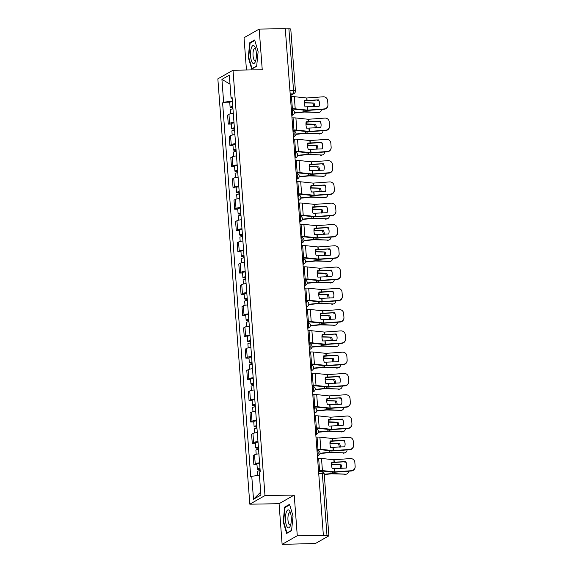 <?xml version="1.0" encoding="UTF-8"?>
<svg xmlns="http://www.w3.org/2000/svg" width="573" height="573" viewBox="0 0 573 573"><rect width="100%" height="100%" fill="white"/><g stroke="black" fill="none" stroke-linecap="round" stroke-linejoin="round"><path stroke-width="0.86" d="M282.124 544.35L297.28 535.719L323.365 535.282L285.275 28.65L259.182 29.087L262.241 69.734L233.003 70.228L217.847 78.859L249.828 504.19L279.065 503.703L282.124 544.35L312.722 543.591A2.772 0.458 175.7 0 0 316.224 543.046L328.73 535.927A2.772 0.458 175.7 0 0 328.873 535.762A2.772 0.458 175.7 0 0 326.99 535.469L322.348 473.67A2.772 0.91 -91 0 0 321.417 471.4L318.567 471.45M259.182 29.087L244.034 37.718L246.454 69.999M297.28 535.719L294.221 495.065L264.984 495.559L233.003 70.228M323.365 535.282L326.99 535.469M285.297 28.894L288.899 28.836A2.772 0.458 -4.3 0 1 290.783 29.13L295.424 90.921A2.772 0.458 175.7 0 0 293.541 90.627L288.899 28.836M233.297 113.325A6.382 1.06 175.7 0 0 228.942 114.335L227.596 115.101L228.269 124.105L229.615 123.338A6.382 1.06 -4.3 0 1 233.97 122.328M231.37 124.055L228.269 124.105M234.894 134.605A6.382 1.06 175.7 0 0 230.539 135.615L229.193 136.381L229.873 145.384L231.22 144.618A6.382 1.06 -4.3 0 1 235.575 143.608M232.967 145.334L229.873 145.384M236.499 155.885A6.382 1.06 175.7 0 0 232.144 156.895L230.797 157.661L231.471 166.664L232.817 165.898A6.382 1.06 -4.3 0 1 237.172 164.888M234.572 166.614L231.471 166.664M238.096 177.172A6.382 1.06 175.7 0 0 233.741 178.174L232.394 178.941L233.068 187.944L234.421 187.178A6.382 1.06 -4.3 0 1 238.776 186.175M236.169 187.894L233.068 187.944M239.7 198.451A6.382 1.06 175.7 0 0 235.338 199.454L233.992 200.221L234.672 209.224L236.019 208.457A6.382 1.06 -4.3 0 1 240.374 207.455M237.766 209.174L234.672 209.224M241.297 219.731A6.382 1.06 175.7 0 0 236.943 220.734L235.596 221.5L236.269 230.504L237.616 229.737A6.382 1.06 -4.3 0 1 241.971 228.734M239.371 230.453L236.269 230.504M242.895 241.011A6.382 1.06 175.7 0 0 238.54 242.014L237.193 242.78L237.874 251.783L239.22 251.017A6.382 1.06 -4.3 0 1 243.575 250.014M240.968 251.733L237.874 251.783M244.499 262.291A6.382 1.06 175.7 0 0 240.144 263.294L238.791 264.06L239.471 273.063L240.818 272.297A6.382 1.06 -4.3 0 1 245.172 271.294M242.572 273.013L239.471 273.063M246.096 283.571A6.382 1.06 175.7 0 0 241.742 284.573L240.395 285.34L241.068 294.343L242.422 293.577A6.382 1.06 -4.3 0 1 246.777 292.574M244.17 294.293L241.068 294.343M247.701 304.85A6.382 1.06 175.7 0 0 243.339 305.853L241.992 306.619L242.673 315.623L244.019 314.856A6.382 1.06 -4.3 0 1 248.374 313.854M245.767 315.573L242.673 315.623M249.298 326.13A6.382 1.06 175.7 0 0 244.943 327.133L243.597 327.906L244.27 336.903L245.616 336.136A6.382 1.06 -4.3 0 1 249.971 335.133M247.371 336.852L244.27 336.903M250.895 347.41A6.382 1.06 175.7 0 0 246.54 348.413L245.194 349.186L245.874 358.189L247.221 357.416A6.382 1.06 -4.3 0 1 251.576 356.413M248.969 358.132L245.874 358.189M252.5 368.69A6.382 1.06 175.7 0 0 248.145 369.692L246.791 370.466L247.472 379.469L248.818 378.696A6.382 1.06 -4.3 0 1 253.173 377.693M250.573 379.412L247.472 379.469M254.097 389.969A6.382 1.06 175.7 0 0 249.742 390.979L248.396 391.746L249.069 400.749L250.422 399.983A6.382 1.06 -4.3 0 1 254.777 398.973M252.17 400.692L249.069 400.749M255.694 411.249A6.382 1.06 175.7 0 0 251.339 412.259L249.993 413.026L250.673 422.029L252.02 421.262A6.382 1.06 -4.3 0 1 256.375 420.253M253.767 421.972L250.673 422.029M257.298 432.529A6.382 1.06 175.7 0 0 252.944 433.539L251.597 434.305L252.27 443.309L253.617 442.542A6.382 1.06 -4.3 0 1 257.972 441.532M255.372 443.258L252.27 443.309M258.896 453.809A6.382 1.06 175.7 0 0 254.541 454.819L253.194 455.585L253.875 464.588L255.221 463.822A6.382 1.06 -4.3 0 1 259.576 462.812M256.969 464.538L253.875 464.588M232.366 100.941L223.642 102.302L221.923 79.382L229.343 75.156L231.069 98.076L232.172 98.363M260.694 492.114L253.495 499.255L260.916 495.029L259.189 472.116L260.228 471.522L232.108 97.482L231.069 98.076M253.495 499.255L251.769 476.342L259.419 475.146M223.642 102.302L222.603 102.889L250.73 476.929L251.769 476.342M249.828 504.19L264.984 495.559M256.647 66.31L258.122 51.742L254.67 39.981L249.749 42.782L248.274 57.35L251.726 69.111L256.647 66.31M279.065 503.703L294.221 495.065M291.564 530.655L293.032 516.087L289.58 504.326L284.659 507.126L283.191 521.695L286.643 533.456L291.564 530.655M229.766 102.775L222.603 102.889M221.923 79.382L230.017 84.145M248.718 57.343L248.274 57.35M250.781 42.767L249.749 42.782M283.628 521.688L283.191 521.695M285.698 507.112L284.659 507.126M318.595 99.888L304.578 100.476A8.602 5.709 77.1 0 0 304.385 103.641A8.602 5.709 77.1 0 0 305.058 106.893L319.075 106.299A8.602 8.48 -179.2 0 0 318.595 99.888L304.492 100.912M290.382 96.601L291.456 96.579A6.933 1.153 -4.3 0 1 294.307 96.679L306.67 97.997L323.179 96.808A4.161 4.104 0.8 0 1 327.641 100.597L327.935 104.558A4.161 4.104 0.8 0 1 327.949 104.916L327.942 105.217A4.161 4.104 -179.2 0 1 324.089 109.25L324.096 108.949A4.161 4.104 0.8 0 0 327.949 104.916M291.299 108.741L292.373 108.72A6.933 1.153 -4.3 0 1 295.217 108.82L307.586 110.138L324.096 108.949M291.32 109.056L291.793 109.049A5.136 0.852 -4.3 0 1 293.906 109.121L307.128 110.467L324.089 109.25M318.595 100.189A8.602 8.48 -179.2 0 1 319.498 103.935M294.343 113.067L304.342 112.05L318.509 112.43A4.161 3.245 73.6 0 0 319.376 112.329A4.161 3.245 73.6 0 0 321.496 109.443M294.393 112.752L304.915 111.728L318.509 112.43M304.349 102.947L314.004 103.083L304.349 102.581M318.796 100.619A4.161 3.245 73.6 0 0 317.6 100.289L317.363 100.275M314.77 106.607A8.602 6.697 73.6 0 0 314.004 103.083M319.376 112.329L318.294 112.652A4.161 3.245 -106.4 0 1 317.428 112.752M313.675 106.693A8.602 6.697 73.6 0 0 312.915 103.405M232.81 106.865L231.907 107.187L232.846 107.359M232.788 106.549A3.467 0.58 175.7 0 0 230.11 107.316A3.467 0.58 175.7 0 0 232.466 107.688L232.559 108.92M232.416 101.643A3.467 0.58 175.7 0 0 229.744 102.409L230.11 107.316M232.96 108.87A3.467 0.58 175.7 0 0 230.282 109.636L230.597 113.776M232.853 107.466L232.466 107.688M320.2 121.168L306.175 121.755A8.602 5.709 77.1 0 0 305.982 124.921A8.602 5.709 77.1 0 0 306.662 128.173L320.679 127.578A8.602 8.48 -179.2 0 0 320.2 121.168L306.097 122.192M291.986 117.88L293.061 117.859A6.933 1.153 -4.3 0 1 295.904 117.959L308.274 119.277L324.784 118.088A4.161 4.104 0.8 0 1 329.239 121.877L329.539 125.838A4.161 4.104 0.8 0 1 329.547 126.196L329.547 126.497A4.161 4.104 -179.2 0 1 325.693 130.529L325.693 130.229A4.161 4.104 0.8 0 0 329.547 126.196M292.896 130.021L293.97 129.999A6.933 1.153 -4.3 0 1 296.821 130.1L309.184 131.418L325.693 130.229M292.918 130.336L293.397 130.329A5.136 0.852 -4.3 0 1 295.503 130.4L308.725 131.747L325.693 130.529M320.192 121.469A8.602 8.48 -179.2 0 1 321.095 125.222M321.797 142.448L307.78 143.042A8.602 5.709 77.1 0 0 307.579 146.201A8.602 5.709 77.1 0 0 308.26 149.453L322.277 148.858A8.602 8.48 -179.2 0 0 321.797 142.448L307.694 143.472M293.584 139.16L294.658 139.146A6.933 1.153 -4.3 0 1 297.509 139.239L309.871 140.557L326.381 139.368A4.161 4.104 0.8 0 1 330.843 143.157L331.137 147.118A4.161 4.104 0.8 0 1 331.151 147.476L331.144 147.777A4.161 4.104 -179.2 0 1 327.29 151.809L327.298 151.508A4.161 4.104 0.8 0 0 331.151 147.476M294.501 151.301L295.568 151.286A6.933 1.153 -4.3 0 1 298.418 151.379L310.788 152.697L327.298 151.508M294.522 151.616L294.995 151.609A5.136 0.852 -4.3 0 1 297.108 151.68L310.322 153.027L327.29 151.809M321.79 142.749A8.602 8.48 -179.2 0 1 322.699 146.502M251.447 47.681A9.018 2.944 -91 0 0 251.246 60.186A9.018 2.944 -91 0 0 255.343 61.734A9.018 2.944 -91 0 0 255.472 61.404A9.018 2.944 -91 0 0 255.1 47.287A9.018 2.944 -91 0 0 251.447 47.681M255.622 48.726A6.174 2.013 -91 0 0 254.906 48.34A6.174 2.013 -91 0 0 253.631 49.815A6.174 2.013 -91 0 0 253.151 56.663A6.174 2.013 -91 0 0 255.114 60.688A6.174 2.013 -91 0 0 255.816 60.28M256.683 66.01L252.034 68.653L248.689 57.257L250.115 43.147L254.813 40.468M252.543 68.645L252.034 68.653M286.364 512.026A9.018 2.944 -91 0 0 286.163 524.531A9.018 2.944 -91 0 0 290.253 526.078A9.018 2.944 -91 0 0 290.389 525.749A9.018 2.944 -91 0 0 290.017 511.632A9.018 2.944 -91 0 0 286.364 512.026M290.54 513.071A6.174 2.013 -91 0 0 289.823 512.685A6.174 2.013 -91 0 0 288.548 514.16A6.174 2.013 -91 0 0 288.069 521.007A6.174 2.013 -91 0 0 290.031 525.033A6.174 2.013 -91 0 0 290.733 524.624M291.593 530.354L286.951 532.997L283.606 521.602L285.032 507.492L289.73 504.813M287.46 532.99L286.951 532.997M295.947 134.347L305.939 133.33L320.106 133.71A4.161 3.245 73.6 0 0 320.98 133.609A4.161 3.245 73.6 0 0 323.093 130.723M295.997 134.032L306.512 133.008L320.106 133.71M305.946 124.226L315.601 124.362L305.946 123.861M320.393 121.899A4.161 3.245 73.6 0 0 319.197 121.569L318.96 121.555M316.375 127.894A8.602 6.697 73.6 0 0 315.601 124.362M320.98 133.609L319.892 133.932A4.161 3.245 -106.4 0 1 319.025 134.032M315.272 127.972A8.602 6.697 73.6 0 0 314.52 124.685M234.414 128.144L233.512 128.467L234.45 128.638M234.386 127.829A3.467 0.58 175.7 0 0 231.714 128.596A3.467 0.58 175.7 0 0 234.063 128.968L234.156 130.2M234.02 122.923A3.467 0.58 175.7 0 0 231.342 123.689L231.714 128.596M234.565 130.15A3.467 0.58 175.7 0 0 231.886 130.916L232.194 135.056M234.457 128.746L234.063 128.968M297.545 155.627L307.543 154.61L321.711 154.989A4.161 3.245 73.6 0 0 322.578 154.889A4.161 3.245 73.6 0 0 324.698 152.003M297.595 155.312L308.116 154.287L321.711 154.989M307.551 145.506L317.206 145.649L307.551 145.141M321.997 143.178A4.161 3.245 73.6 0 0 320.794 142.849L320.565 142.835M317.972 149.173A8.602 6.697 73.6 0 0 317.206 145.649M322.578 154.889L321.489 155.211A4.161 3.245 -106.4 0 1 320.622 155.312M316.869 149.252A8.602 6.697 73.6 0 0 316.117 145.965M236.012 149.424L235.109 149.746L236.047 149.925M235.99 149.116A3.467 0.58 175.7 0 0 233.311 149.882A3.467 0.58 175.7 0 0 235.668 150.248L235.754 151.48M235.618 144.203A3.467 0.58 175.7 0 0 232.939 144.969L233.311 149.882M236.162 151.43A3.467 0.58 175.7 0 0 233.483 152.196L233.798 156.343M236.055 150.026L235.668 150.248M323.394 163.728L309.377 164.322A8.602 5.709 77.1 0 0 309.184 167.481A8.602 5.709 77.1 0 0 309.857 170.733L323.881 170.138A8.602 8.48 -179.2 0 0 323.394 163.728L309.291 164.752M295.181 160.44L296.255 160.426A6.933 1.153 -4.3 0 1 299.106 160.519L311.476 161.837L327.985 160.648A4.161 4.104 0.8 0 1 332.44 164.444L332.741 168.398A4.161 4.104 0.8 0 1 332.748 168.756L332.741 169.056A4.161 4.104 -179.2 0 1 328.888 173.089L328.895 172.788A4.161 4.104 0.8 0 0 332.748 168.756M296.098 172.58L297.172 172.566A6.933 1.153 -4.3 0 1 300.023 172.659L312.385 173.977L328.895 172.788M296.119 172.896L296.599 172.888A5.136 0.852 -4.3 0 1 298.705 172.96L311.927 174.307L328.888 173.089M323.394 164.028A8.602 8.48 -179.2 0 1 324.297 167.782M324.998 185.007L310.974 185.602A8.602 5.709 77.1 0 0 310.781 188.761A8.602 5.709 77.1 0 0 311.461 192.012L325.478 191.418A8.602 8.48 -179.2 0 0 324.998 185.007L310.895 186.032M296.785 181.72L297.86 181.705A6.933 1.153 -4.3 0 1 300.71 181.799L313.073 183.116L329.582 181.928A4.161 4.104 0.8 0 1 334.038 185.724L334.338 189.677A4.161 4.104 0.8 0 1 334.346 190.035L334.346 190.336A4.161 4.104 -179.2 0 1 330.492 194.369L330.492 194.068A4.161 4.104 0.8 0 0 334.346 190.035M297.695 193.86L298.769 193.846A6.933 1.153 -4.3 0 1 301.62 193.939L313.983 195.257L330.492 194.068M297.724 194.175L298.196 194.168A5.136 0.852 -4.3 0 1 300.302 194.247L313.524 195.586L330.492 194.369M324.991 185.308A8.602 8.48 -179.2 0 1 325.894 189.061M326.596 206.287L312.579 206.882A8.602 5.709 77.1 0 0 312.385 210.04A8.602 5.709 77.1 0 0 313.059 213.292L327.076 212.698A8.602 8.48 -179.2 0 0 326.596 206.287L312.493 207.311M298.383 203L299.457 202.985A6.933 1.153 -4.3 0 1 302.308 203.086L314.67 204.396L331.18 203.207A4.161 4.104 0.8 0 1 335.642 207.003L335.936 210.957A4.161 4.104 0.8 0 1 335.95 211.315L335.943 211.616A4.161 4.104 -179.2 0 1 332.089 215.649L332.096 215.348A4.161 4.104 0.8 0 0 335.95 211.315M299.299 215.14L300.374 215.126A6.933 1.153 -4.3 0 1 303.217 215.226L315.702 216.544L332.096 215.348M299.321 215.455L299.794 215.448A5.136 0.852 -4.3 0 1 301.907 215.527L315.121 216.866L332.089 215.649M326.596 206.588A8.602 8.48 -179.2 0 1 327.498 210.341M299.142 176.907L309.141 175.89L323.308 176.269A4.161 3.245 73.6 0 0 324.175 176.169A4.161 3.245 73.6 0 0 326.295 173.282M299.199 176.591L309.714 175.567L323.308 176.269M309.148 166.786L318.803 166.929L309.148 166.428M323.595 164.458A4.161 3.245 73.6 0 0 322.398 164.129L322.162 164.114M319.569 170.453A8.602 6.697 73.6 0 0 318.803 166.929M324.175 176.169L323.093 176.491A4.161 3.245 -106.4 0 1 322.227 176.591M318.473 170.532A8.602 6.697 73.6 0 0 317.714 167.244M237.609 170.711L236.706 171.026L237.652 171.205M237.587 170.396A3.467 0.58 175.7 0 0 234.909 171.162A3.467 0.58 175.7 0 0 237.265 171.528L237.358 172.76M237.215 165.482A3.467 0.58 175.7 0 0 234.543 166.249L234.909 171.162M237.759 172.709A3.467 0.58 175.7 0 0 235.088 173.476L235.396 177.623M237.659 171.306L237.265 171.528M300.746 198.186L310.738 197.169L324.912 197.549A4.161 3.245 73.6 0 0 325.779 197.449A4.161 3.245 73.6 0 0 327.892 194.562M300.796 197.871L311.318 196.847L324.912 197.549M310.752 188.066L320.4 188.209L310.745 187.708M325.199 185.738A4.161 3.245 73.6 0 0 323.996 185.408L323.759 185.394M321.174 191.733A8.602 6.697 73.6 0 0 320.4 188.209M325.779 197.449L324.69 197.771A4.161 3.245 -106.4 0 1 323.824 197.871M320.071 191.812A8.602 6.697 73.6 0 0 319.319 188.524M239.213 191.991L238.311 192.306L239.249 192.485M239.185 191.676A3.467 0.58 175.7 0 0 236.513 192.442A3.467 0.58 175.7 0 0 238.862 192.807L238.955 194.039M238.819 186.762A3.467 0.58 175.7 0 0 236.14 187.529L236.513 192.442M239.364 193.989A3.467 0.58 175.7 0 0 236.685 194.756L237 198.903M239.256 192.585L238.862 192.807M302.343 219.466L312.342 218.456L326.51 218.829A4.161 3.245 73.6 0 0 327.376 218.728A4.161 3.245 73.6 0 0 329.496 215.842M302.394 219.158L312.915 218.127L326.51 218.829M312.349 209.346L322.005 209.489L312.349 208.987M326.796 207.025A4.161 3.245 73.6 0 0 325.6 206.688L325.364 206.674M322.771 213.013A8.602 6.697 73.6 0 0 322.005 209.489M327.376 218.728L326.295 219.051A4.161 3.245 -106.4 0 1 325.428 219.151M321.675 213.092A8.602 6.697 73.6 0 0 320.916 209.804M240.81 213.271L239.908 213.586L240.846 213.765M240.789 212.955A3.467 0.58 175.7 0 0 238.11 213.722A3.467 0.58 175.7 0 0 240.467 214.087L240.56 215.319M240.416 208.042A3.467 0.58 175.7 0 0 237.745 208.808L238.11 213.722M240.961 215.269A3.467 0.58 175.7 0 0 238.282 216.035L238.597 220.182M240.853 213.865L240.467 214.087M328.2 227.567L314.176 228.161A8.602 5.709 77.1 0 0 313.983 231.32A8.602 5.709 77.1 0 0 314.663 234.572L328.68 233.977A8.602 8.48 -179.2 0 0 328.2 227.567L314.097 228.591M299.987 224.279L301.061 224.265A6.933 1.153 -4.3 0 1 303.905 224.365L316.389 225.683L332.784 224.487A4.161 4.104 0.8 0 1 337.239 228.283L337.54 232.237A4.161 4.104 0.8 0 1 337.547 232.595L337.547 232.896A4.161 4.104 -179.2 0 1 333.694 236.936L333.694 236.628A4.161 4.104 0.8 0 0 337.547 232.595M300.897 236.42L301.971 236.405A6.933 1.153 -4.3 0 1 304.822 236.506L317.299 237.824L333.694 236.628M300.918 236.742L301.398 236.728A5.136 0.852 -4.3 0 1 303.504 236.807L316.726 238.146L333.694 236.936M328.193 227.868A8.602 8.48 -179.2 0 1 329.095 231.621M303.948 240.746L313.94 239.736L328.107 240.108A4.161 3.245 73.6 0 0 328.981 240.008A4.161 3.245 73.6 0 0 331.094 237.122M303.998 240.438L314.513 239.407L328.107 240.108M313.947 230.625L323.602 230.769L313.947 230.267M328.393 228.305A4.161 3.245 73.6 0 0 327.197 227.968L326.961 227.961M324.375 234.293A8.602 6.697 73.6 0 0 323.602 230.769M328.981 240.008L327.892 240.331A4.161 3.245 -106.4 0 1 327.025 240.431M323.272 234.371A8.602 6.697 73.6 0 0 322.52 231.084M242.415 234.55L241.512 234.866L242.451 235.045M242.386 234.235A3.467 0.58 175.7 0 0 239.707 235.002A3.467 0.58 175.7 0 0 242.064 235.367L242.157 236.599M242.021 229.322A3.467 0.58 175.7 0 0 239.342 230.088L239.707 235.002M242.565 236.556A3.467 0.58 175.7 0 0 239.886 237.322L240.194 241.462M242.458 235.145L242.064 235.367M329.797 248.847L315.78 249.441A8.602 5.709 77.1 0 0 315.58 252.6A8.602 5.709 77.1 0 0 316.26 255.852L330.277 255.257A8.602 8.48 -179.2 0 0 329.797 248.847L315.694 249.871M301.584 245.559L302.659 245.545A6.933 1.153 -4.3 0 1 305.509 245.645L317.986 246.963L334.381 245.774A4.161 4.104 0.8 0 1 338.844 249.563L339.137 253.517A4.161 4.104 0.8 0 1 339.152 253.875L339.144 254.176A4.161 4.104 -179.2 0 1 335.291 258.215L335.298 257.914A4.161 4.104 0.8 0 0 339.152 253.875M302.494 257.7L303.568 257.685A6.933 1.153 -4.3 0 1 306.419 257.786L318.896 259.103L335.298 257.914M302.523 258.022L302.995 258.008A5.136 0.852 -4.3 0 1 305.108 258.086L318.323 259.426L335.291 258.215M329.79 249.148A8.602 8.48 -179.2 0 1 330.7 252.901M305.545 262.026L315.544 261.016L329.711 261.388A4.161 3.245 73.6 0 0 330.578 261.288A4.161 3.245 73.6 0 0 332.698 258.402M305.595 261.718L316.117 260.686L329.711 261.388M315.551 251.905L325.206 252.048L315.551 251.547M329.998 249.584A4.161 3.245 73.6 0 0 328.795 249.248L328.565 249.241M325.973 255.572A8.602 6.697 73.6 0 0 325.206 252.048M330.578 261.288L329.489 261.61A4.161 3.245 -106.4 0 1 328.623 261.711M324.87 255.651A8.602 6.697 73.6 0 0 324.117 252.364M244.012 255.83L243.11 256.145L244.048 256.324M243.991 255.515A3.467 0.58 175.7 0 0 241.312 256.281A3.467 0.58 175.7 0 0 243.668 256.647L243.754 257.886M243.618 250.602A3.467 0.58 175.7 0 0 240.939 251.368L241.312 256.281M244.162 257.836A3.467 0.58 175.7 0 0 241.484 258.602L241.799 262.742M244.055 256.425L243.668 256.647M331.395 270.127L317.378 270.721A8.602 5.709 77.1 0 0 317.184 273.88A8.602 5.709 77.1 0 0 317.857 277.131L331.882 276.537A8.602 8.48 -179.2 0 0 331.395 270.127L317.292 271.151M303.181 266.839L304.256 266.825A6.933 1.153 -4.3 0 1 307.107 266.925L319.584 268.243L335.986 267.054A4.161 4.104 0.8 0 1 340.441 270.843L340.742 274.796A4.161 4.104 0.8 0 1 340.749 275.155L340.742 275.455A4.161 4.104 -179.2 0 1 336.888 279.495L336.895 279.194A4.161 4.104 0.8 0 0 340.749 275.155M304.098 278.979L305.173 278.965A6.933 1.153 -4.3 0 1 308.023 279.065L320.5 280.383L336.895 279.194M304.12 279.302L304.6 279.295A5.136 0.852 -4.3 0 1 306.705 279.366L319.927 280.706L336.888 279.495M331.395 270.427A8.602 8.48 -179.2 0 1 332.297 274.181M307.142 283.306L317.141 282.296L331.309 282.668A4.161 3.245 73.6 0 0 332.175 282.575A4.161 3.245 73.6 0 0 334.295 279.681M307.2 282.998L317.714 281.966L331.309 282.668M317.148 273.185L326.803 273.328L317.148 272.827M331.595 270.864A4.161 3.245 73.6 0 0 330.399 270.528L330.163 270.52M327.57 276.852A8.602 6.697 73.6 0 0 326.803 273.328M332.175 282.575L331.094 282.89A4.161 3.245 -106.4 0 1 330.227 282.99M326.474 276.931A8.602 6.697 73.6 0 0 325.715 273.643M245.609 277.11L244.707 277.425L245.645 277.604M245.588 276.795A3.467 0.58 175.7 0 0 242.909 277.561A3.467 0.58 175.7 0 0 245.265 277.926L245.359 279.166M245.215 271.881A3.467 0.58 175.7 0 0 242.544 272.648L242.909 277.561M245.76 279.115A3.467 0.58 175.7 0 0 243.088 279.882L243.396 284.022M245.659 277.704L245.265 277.926M332.999 291.406L318.975 292.001A8.602 5.709 77.1 0 0 318.781 295.159A8.602 5.709 77.1 0 0 319.462 298.411L333.479 297.817A8.602 8.48 -179.2 0 0 332.999 291.406L318.896 292.431M304.786 288.119L305.86 288.104A6.933 1.153 -4.3 0 1 308.711 288.205L321.188 289.523L337.583 288.334A4.161 4.104 0.8 0 1 342.038 292.123L342.339 296.076A4.161 4.104 0.8 0 1 342.346 296.434L342.346 296.735A4.161 4.104 -179.2 0 1 338.493 300.775L338.493 300.474A4.161 4.104 0.8 0 0 342.346 296.434M305.696 300.259L306.77 300.245A6.933 1.153 -4.3 0 1 309.621 300.345L322.098 301.663L338.493 300.474M305.724 300.581L306.197 300.574A5.136 0.852 -4.3 0 1 308.303 300.646L321.525 301.985L338.493 300.775M332.992 291.707A8.602 8.48 -179.2 0 1 333.894 295.46M308.747 304.585L318.738 303.575L332.913 303.948A4.161 3.245 73.6 0 0 333.78 303.855A4.161 3.245 73.6 0 0 335.893 300.961M308.797 304.277L319.319 303.246L332.913 303.948M318.753 294.472L328.401 294.608L318.746 294.107M333.2 292.144A4.161 3.245 73.6 0 0 331.996 291.807L331.76 291.8M329.174 298.132A8.602 6.697 73.6 0 0 328.401 294.608M333.78 303.855L332.691 304.17A4.161 3.245 -106.4 0 1 331.824 304.27M328.071 298.211A8.602 6.697 73.6 0 0 327.319 294.923M247.214 298.39L246.311 298.705L247.25 298.884M247.185 298.075A3.467 0.58 175.7 0 0 244.513 298.841A3.467 0.58 175.7 0 0 246.863 299.206L246.956 300.445M246.82 293.161A3.467 0.58 175.7 0 0 244.141 293.928L244.513 298.841M247.364 300.395A3.467 0.58 175.7 0 0 244.685 301.162L244.993 305.302M247.257 298.984L246.863 299.206M334.596 312.686L320.579 313.281A8.602 5.709 77.1 0 0 320.379 316.439A8.602 5.709 77.1 0 0 321.059 319.691L335.076 319.097A8.602 8.48 -179.2 0 0 334.596 312.686L320.493 313.71M306.383 309.399L307.457 309.384A6.933 1.153 -4.3 0 1 310.308 309.484L322.785 310.802L339.18 309.613A4.161 4.104 0.8 0 1 343.642 313.402L343.936 317.356A4.161 4.104 0.8 0 1 343.95 317.714L343.943 318.015A4.161 4.104 -179.2 0 1 340.09 322.055L340.097 321.754A4.161 4.104 0.8 0 0 343.95 317.714M307.3 321.546L308.374 321.525A6.933 1.153 -4.3 0 1 311.218 321.625L323.702 322.943L340.097 321.754M307.321 321.861L307.794 321.854A5.136 0.852 -4.3 0 1 309.907 321.926L323.122 323.265L340.09 322.055M334.596 312.987A8.602 8.48 -179.2 0 1 335.499 316.74M336.201 333.966L322.176 334.56A8.602 5.709 77.1 0 0 321.983 337.719A8.602 5.709 77.1 0 0 322.656 340.971L336.68 340.376A8.602 8.48 -179.2 0 0 336.201 333.966L322.098 334.99M307.988 330.685L309.055 330.664A6.933 1.153 -4.3 0 1 311.905 330.764L324.39 332.082L340.785 330.893A4.161 4.104 0.8 0 1 345.24 334.682L345.54 338.636A4.161 4.104 0.8 0 1 345.548 338.994L345.548 339.302A4.161 4.104 -179.2 0 1 341.694 343.334L341.694 343.034A4.161 4.104 0.8 0 0 345.548 338.994M308.897 342.826L309.972 342.804A6.933 1.153 -4.3 0 1 312.822 342.905L325.299 344.223L341.694 343.034M308.919 343.141L309.399 343.134A5.136 0.852 -4.3 0 1 311.504 343.206L324.726 344.552L341.694 343.334M336.193 334.267A8.602 8.48 -179.2 0 1 337.096 338.02M337.798 355.246L323.781 355.84A8.602 5.709 77.1 0 0 323.58 358.999A8.602 5.709 77.1 0 0 324.261 362.251L338.278 361.656A8.602 8.48 -179.2 0 0 337.798 355.246L323.695 356.27M309.585 351.965L310.659 351.944A6.933 1.153 -4.3 0 1 313.51 352.044L325.987 353.362L342.382 352.173A4.161 4.104 0.8 0 1 346.844 355.962L347.138 359.916A4.161 4.104 0.8 0 1 347.152 360.281L347.145 360.582A4.161 4.104 -179.2 0 1 343.291 364.614L343.299 364.313A4.161 4.104 0.8 0 0 347.152 360.281M310.494 364.106L311.569 364.084A6.933 1.153 -4.3 0 1 314.419 364.184L326.897 365.502L343.299 364.313M310.523 364.421L310.996 364.414A5.136 0.852 -4.3 0 1 313.109 364.485L326.324 365.832L343.291 364.614M337.791 355.547A8.602 8.48 -179.2 0 1 338.7 359.3M339.395 376.525L325.378 377.12A8.602 5.709 77.1 0 0 325.185 380.279A8.602 5.709 77.1 0 0 325.858 383.53L339.882 382.943A8.602 8.48 -179.2 0 0 339.395 376.525L325.292 377.557M311.182 373.245L312.256 373.224A6.933 1.153 -4.3 0 1 315.107 373.324L327.584 374.642L343.986 373.453A4.161 4.104 0.8 0 1 348.441 377.242L348.735 381.195A4.161 4.104 0.8 0 1 348.749 381.561L348.742 381.862A4.161 4.104 -179.2 0 1 344.889 385.894L344.896 385.593A4.161 4.104 0.8 0 0 348.749 381.561M312.099 385.385L313.173 385.364A6.933 1.153 -4.3 0 1 316.024 385.464L328.501 386.782L344.896 385.593M312.12 385.701L312.6 385.693A5.136 0.852 -4.3 0 1 314.706 385.765L327.928 387.112L344.889 385.894M339.395 376.826A8.602 8.48 -179.2 0 1 340.298 380.579M340.999 397.805L326.975 398.4A8.602 5.709 77.1 0 0 326.782 401.558A8.602 5.709 77.1 0 0 327.462 404.81L341.479 404.223A8.602 8.48 -179.2 0 0 340.999 397.805L326.897 398.837M312.786 394.525L313.861 394.503A6.933 1.153 -4.3 0 1 316.704 394.604L329.189 395.922L345.583 394.733A4.161 4.104 0.8 0 1 350.039 398.522L350.339 402.475A4.161 4.104 0.8 0 1 350.347 402.84L350.347 403.141A4.161 4.104 -179.2 0 1 346.493 407.174L346.493 406.873A4.161 4.104 0.8 0 0 350.347 402.84M313.696 406.665L314.77 406.644A6.933 1.153 -4.3 0 1 317.621 406.744L330.098 408.062L346.493 406.873M313.725 406.98L314.197 406.973A5.136 0.852 -4.3 0 1 316.303 407.045L329.525 408.391L346.493 407.174M340.992 398.113A8.602 8.48 -179.2 0 1 341.895 401.859M342.597 419.092L328.58 419.68A8.602 5.709 77.1 0 0 328.379 422.838A8.602 5.709 77.1 0 0 329.06 426.09L343.077 425.503A8.602 8.48 -179.2 0 0 342.597 419.092L328.494 420.116M314.384 415.805L315.458 415.783A6.933 1.153 -4.3 0 1 318.309 415.883L330.671 417.201L347.181 416.012A4.161 4.104 0.8 0 1 351.643 419.801L351.937 423.762A4.161 4.104 0.8 0 1 351.951 424.12L351.944 424.421A4.161 4.104 -179.2 0 1 348.09 428.454L348.098 428.153A4.161 4.104 0.8 0 0 351.951 424.12M315.3 427.945L316.375 427.924A6.933 1.153 -4.3 0 1 319.218 428.024L331.588 429.342L348.098 428.153M315.322 428.26L315.795 428.253A5.136 0.852 -4.3 0 1 317.908 428.325L331.122 429.671L348.09 428.454M342.597 419.393A8.602 8.48 -179.2 0 1 343.499 423.139M310.344 325.865L320.343 324.855L334.51 325.235A4.161 3.245 73.6 0 0 335.377 325.135A4.161 3.245 73.6 0 0 337.497 322.241M310.394 325.557L320.916 324.526L334.51 325.235M320.35 315.752L330.005 315.888L320.35 315.386M334.797 313.424A4.161 3.245 73.6 0 0 333.601 313.094L333.364 313.08M330.771 319.412A8.602 6.697 73.6 0 0 330.005 315.888M335.377 325.135L334.295 325.45A4.161 3.245 -106.4 0 1 333.429 325.55M329.676 319.49A8.602 6.697 73.6 0 0 328.916 316.21M248.811 319.67L247.908 319.985L248.847 320.164M248.789 319.354A3.467 0.58 175.7 0 0 246.111 320.121A3.467 0.58 175.7 0 0 248.467 320.493L248.56 321.725M248.417 314.441A3.467 0.58 175.7 0 0 245.745 315.207L246.111 320.121M248.961 321.675A3.467 0.58 175.7 0 0 246.283 322.441L246.598 326.581M248.854 320.264L248.467 320.493M311.948 347.145L321.94 346.135L336.107 346.515A4.161 3.245 73.6 0 0 336.974 346.414A4.161 3.245 73.6 0 0 339.094 343.521M311.999 346.837L322.513 345.806L336.107 346.515M321.947 337.031L331.602 337.168L321.947 336.666M336.394 334.704A4.161 3.245 73.6 0 0 335.198 334.374L334.961 334.36M332.376 340.691A8.602 6.697 73.6 0 0 331.602 337.168M336.974 346.414L335.893 346.729A4.161 3.245 -106.4 0 1 335.026 346.83M331.273 340.77A8.602 6.697 73.6 0 0 330.521 337.49M250.408 340.949L249.513 341.264L250.451 341.444M250.387 340.634A3.467 0.58 175.7 0 0 247.708 341.401A3.467 0.58 175.7 0 0 250.064 341.773L250.157 343.005M250.021 335.721A3.467 0.58 175.7 0 0 247.343 336.487L247.708 341.401M250.566 342.955A3.467 0.58 175.7 0 0 247.887 343.721L248.195 347.861M250.458 341.544L250.064 341.773M313.546 368.425L323.544 367.415L337.712 367.794A4.161 3.245 73.6 0 0 338.579 367.694A4.161 3.245 73.6 0 0 340.699 364.8M313.596 368.117L324.117 367.085L337.712 367.794M323.552 358.311L333.207 358.447L323.552 357.946M337.998 355.983A4.161 3.245 73.6 0 0 336.795 355.654L336.566 355.64M333.973 361.971A8.602 6.697 73.6 0 0 333.207 358.447M338.579 367.694L337.49 368.009A4.161 3.245 -106.4 0 1 336.623 368.11M332.87 362.05A8.602 6.697 73.6 0 0 332.118 358.77M252.013 362.229L251.11 362.544L252.048 362.723M251.991 361.914A3.467 0.58 175.7 0 0 249.312 362.68A3.467 0.58 175.7 0 0 251.669 363.053L251.755 364.285M251.619 357A3.467 0.58 175.7 0 0 248.94 357.767L249.312 362.68M252.163 364.235A3.467 0.58 175.7 0 0 249.484 365.001L249.799 369.141M252.056 362.831L251.669 363.053M315.143 389.704L325.142 388.695L339.309 389.074A4.161 3.245 73.6 0 0 340.176 388.974A4.161 3.245 73.6 0 0 342.296 386.08M315.2 389.396L325.715 388.365L339.309 389.074M325.149 379.591L334.804 379.727L325.149 379.226M339.596 377.263A4.161 3.245 73.6 0 0 338.399 376.934L338.163 376.919M335.57 383.251A8.602 6.697 73.6 0 0 334.804 379.727M340.176 388.974L339.094 389.289A4.161 3.245 -106.4 0 1 338.228 389.389M334.474 383.33A8.602 6.697 73.6 0 0 333.715 380.049M253.61 383.509L252.707 383.824L253.646 384.003M253.588 383.194A3.467 0.58 175.7 0 0 250.91 383.96A3.467 0.58 175.7 0 0 253.266 384.333L253.359 385.565M253.216 378.287A3.467 0.58 175.7 0 0 250.544 379.054L250.91 383.96M253.76 385.514A3.467 0.58 175.7 0 0 251.089 386.281L251.397 390.421M253.66 384.111L253.266 384.333M316.747 410.984L326.739 409.974L340.914 410.354A4.161 3.245 73.6 0 0 341.78 410.254A4.161 3.245 73.6 0 0 343.893 407.36M316.797 410.676L327.319 409.645L340.914 410.354M326.753 400.871L336.401 401.007L326.746 400.506M341.2 398.543A4.161 3.245 73.6 0 0 339.997 398.214L339.76 398.199M337.175 404.531A8.602 6.697 73.6 0 0 336.401 401.007M341.78 410.254L340.691 410.569A4.161 3.245 -106.4 0 1 339.825 410.669M336.072 404.61A8.602 6.697 73.6 0 0 335.32 401.329M255.214 404.789L254.312 405.104L255.25 405.283M255.186 404.474A3.467 0.58 175.7 0 0 252.514 405.24A3.467 0.58 175.7 0 0 254.863 405.612L254.956 406.844M254.82 399.567A3.467 0.58 175.7 0 0 252.141 400.334L252.514 405.24M255.365 406.794A3.467 0.58 175.7 0 0 252.686 407.561L252.994 411.7M255.257 405.39L254.863 405.612M318.344 432.264L328.343 431.254L342.511 431.634A4.161 3.245 73.6 0 0 343.377 431.533A4.161 3.245 73.6 0 0 345.498 428.64M318.395 431.956L328.916 430.925L342.511 431.634M328.35 422.151L338.006 422.287L328.35 421.785M342.797 419.823A4.161 3.245 73.6 0 0 341.601 419.493L341.365 419.479M338.772 425.811A8.602 6.697 73.6 0 0 338.006 422.287M343.377 431.533L342.296 431.849A4.161 3.245 -106.4 0 1 341.429 431.949M337.676 425.897A8.602 6.697 73.6 0 0 336.917 422.609M256.811 426.068L255.909 426.384L256.847 426.563M256.79 425.753A3.467 0.58 175.7 0 0 254.111 426.52A3.467 0.58 175.7 0 0 256.468 426.892L256.561 428.124M256.418 420.847A3.467 0.58 175.7 0 0 253.739 421.613L254.111 426.52M256.962 428.074A3.467 0.58 175.7 0 0 254.283 428.84L254.598 432.98M256.854 426.67L256.468 426.892M344.201 440.372L330.177 440.959A8.602 5.709 77.1 0 0 329.984 444.118A8.602 5.709 77.1 0 0 330.657 447.37L344.681 446.782A8.602 8.48 -179.2 0 0 344.201 440.372L330.098 441.396M315.988 437.084L317.055 437.063A6.933 1.153 -4.3 0 1 319.906 437.163L332.276 438.481L348.785 437.292A4.161 4.104 0.8 0 1 353.24 441.081L353.541 445.042A4.161 4.104 0.8 0 1 353.548 445.4L353.548 445.701A4.161 4.104 -179.2 0 1 349.695 449.733L349.695 449.433A4.161 4.104 0.8 0 0 353.548 445.4M316.898 449.225L317.972 449.203A6.933 1.153 -4.3 0 1 320.823 449.304L333.185 450.622L349.695 449.433M316.919 449.54L317.399 449.533A5.136 0.852 -4.3 0 1 319.505 449.604L332.727 450.951L349.695 449.733M344.194 440.673A8.602 8.48 -179.2 0 1 345.096 444.419M319.949 453.544L329.941 452.534L344.108 452.914A4.161 3.245 73.6 0 0 344.975 452.813A4.161 3.245 73.6 0 0 347.095 449.92M319.999 453.236L330.514 452.212L344.108 452.914M329.948 443.43L339.603 443.566L329.948 443.065M344.394 441.103A4.161 3.245 73.6 0 0 343.198 440.773L342.962 440.759M340.376 447.09A8.602 6.697 73.6 0 0 339.603 443.566M344.975 452.813L343.893 453.136A4.161 3.245 -106.4 0 1 343.026 453.229M339.273 447.176A8.602 6.697 73.6 0 0 338.521 443.889M258.409 447.348L257.513 447.663L258.452 447.842M258.387 447.033A3.467 0.58 175.7 0 0 255.708 447.8A3.467 0.58 175.7 0 0 258.065 448.172L258.158 449.404M258.022 442.127A3.467 0.58 175.7 0 0 255.343 442.893L255.708 447.8M258.559 449.354A3.467 0.58 175.7 0 0 255.887 450.12L256.195 454.26M258.459 447.95L258.065 448.172M345.798 461.652L331.781 462.239A8.602 5.709 77.1 0 0 331.581 465.405A8.602 5.709 77.1 0 0 332.261 468.657L346.278 468.062A8.602 8.48 -179.2 0 0 345.798 461.652L331.695 462.676M317.585 458.364L318.66 458.343A6.933 1.153 -4.3 0 1 321.51 458.443L333.873 459.761L350.382 458.572A4.161 4.104 0.8 0 1 354.845 462.361L355.138 466.322A4.161 4.104 0.8 0 1 355.153 466.68L355.145 466.981A4.161 4.104 -179.2 0 1 351.292 471.013L351.299 470.712A4.161 4.104 0.8 0 0 355.153 466.68M318.495 470.505L319.569 470.483A6.933 1.153 -4.3 0 1 322.42 470.583L334.782 471.901L351.299 470.712M318.524 470.82L318.996 470.813A5.136 0.852 -4.3 0 1 321.102 470.884L334.324 472.231L351.292 471.013M345.791 461.953A8.602 8.48 -179.2 0 1 346.701 465.699M324.275 474.551L331.545 473.814L345.712 474.193A4.161 3.245 73.6 0 0 346.579 474.093A4.161 3.245 73.6 0 0 348.699 471.207M324.246 474.251L332.118 473.491L345.712 474.193M331.552 464.71L341.2 464.846L331.552 464.345M345.999 462.382A4.161 3.245 73.6 0 0 344.796 462.053L344.566 462.039M341.974 468.37A8.602 6.697 73.6 0 0 341.2 464.846M346.579 474.093L345.49 474.415A4.161 3.245 -106.4 0 1 344.624 474.516M340.871 468.456A8.602 6.697 73.6 0 0 340.118 465.169M260.013 468.628L259.111 468.95L260.049 469.122M259.992 468.313A3.467 0.58 175.7 0 0 257.313 469.079A3.467 0.58 175.7 0 0 259.662 469.452L259.755 470.684M259.619 463.407A3.467 0.58 175.7 0 0 256.94 464.173L257.313 469.079M260.163 470.634A3.467 0.58 175.7 0 0 257.485 471.4L257.786 475.404M260.056 469.23L259.662 469.452M317.385 455.7L317.442 455.664A2.772 0.91 -91 0 0 318.122 452.434A2.772 0.91 -91 0 0 317.191 450.163L316.969 450.17M315.809 434.757L317.012 434.069A2.772 2.579 60.3 0 1 315.845 434.384L315.845 434.384A2.772 0.91 -91 0 0 316.525 431.154A2.772 0.91 -91 0 0 315.594 428.883L315.372 428.89M314.183 413.14L314.248 413.104A2.772 0.91 -91 0 0 314.921 409.874A2.772 0.91 -91 0 0 313.99 407.604L313.768 407.611M312.586 391.86L312.643 391.825A2.772 0.91 -91 0 0 313.324 388.594A2.772 0.91 -91 0 0 312.392 386.324L312.17 386.331M310.981 370.581L311.046 370.545A2.772 0.91 -91 0 0 311.719 367.314A2.772 0.91 -91 0 0 310.795 365.044L310.566 365.044M309.384 349.301L309.441 349.265A2.772 0.91 -91 0 0 310.122 346.035A2.772 0.91 -91 0 0 309.191 343.764L308.969 343.764M307.787 328.021L307.844 327.985A2.772 0.91 -91 0 0 308.525 324.755A2.772 0.91 -91 0 0 307.594 322.484L307.372 322.484M306.183 306.741L306.247 306.705A2.772 0.91 -91 0 0 306.92 303.475A2.772 0.91 -91 0 0 305.989 301.205L305.767 301.205M304.585 285.461L304.643 285.426A2.772 0.91 -91 0 0 305.323 282.195A2.772 0.91 -91 0 0 304.392 279.925L304.17 279.925M302.981 264.182L303.045 264.146A2.772 0.91 -91 0 0 303.719 260.916A2.772 0.91 -91 0 0 302.795 258.645L302.565 258.645M301.384 242.902L301.441 242.866A2.772 0.91 -91 0 0 302.121 239.636A2.772 0.91 -91 0 0 301.19 237.365L300.968 237.365M299.786 221.615L299.844 221.586A2.772 0.91 -91 0 0 300.524 218.356A2.772 0.91 -91 0 0 299.593 216.085L299.371 216.085M298.182 200.335L298.247 200.306A2.772 0.91 -91 0 0 298.92 197.076A2.772 0.91 -91 0 0 297.989 194.799L297.767 194.806M296.585 179.055L296.642 179.027A2.772 0.91 -91 0 0 297.323 175.789A2.772 0.91 -91 0 0 296.391 173.519L296.169 173.526M294.988 157.776L295.045 157.747A2.772 0.91 -91 0 0 295.725 154.509A2.772 0.91 -91 0 0 294.794 152.239L294.565 152.246M293.412 136.832L294.608 136.145A2.772 2.579 60.3 0 1 293.44 136.467L293.44 136.467A2.772 0.91 -91 0 0 294.121 133.23A2.772 0.91 -91 0 0 293.19 130.959L292.968 130.966M291.786 115.216L291.843 115.18A2.772 0.91 -91 0 0 292.524 111.95A2.772 0.91 -91 0 0 291.593 109.679L291.371 109.687M290.289 95.326L292.867 93.857A2.772 0.91 -91 0 0 293.541 90.627L289.938 90.692M290.182 93.908L292.867 93.857A2.772 2.579 -119.7 0 0 294.035 93.542A2.772 2.772 0 0 0 295.424 90.921M317.385 455.671L317.442 455.664A2.772 2.579 60.3 0 0 318.609 455.349A2.772 2.772 0 0 0 317.191 450.163M314.183 413.104L314.248 413.104A2.772 2.579 60.3 0 0 315.415 412.789A2.772 2.772 0 0 0 313.99 407.604M312.586 391.825L312.643 391.825A2.772 2.579 60.3 0 0 313.811 391.509A2.772 2.772 0 0 0 312.392 386.324M310.981 370.545L311.046 370.545A2.772 2.579 60.3 0 0 312.213 370.23A2.772 2.772 0 0 0 310.795 365.044M309.384 349.265L309.441 349.265A2.772 2.579 60.3 0 0 310.609 348.95A2.772 2.772 0 0 0 309.191 343.764M307.78 327.985L307.844 327.985A2.772 2.579 60.3 0 0 309.012 327.67A2.772 2.772 0 0 0 307.594 322.484M306.183 306.705L306.247 306.705A2.772 2.579 60.3 0 0 307.415 306.39A2.772 2.772 0 0 0 305.989 301.205M304.585 285.426L304.643 285.426A2.772 2.579 60.3 0 0 305.81 285.11A2.772 2.772 0 0 0 304.392 279.925M302.981 264.146L303.045 264.146A2.772 2.579 60.3 0 0 304.213 263.831A2.772 2.772 0 0 0 302.795 258.645M301.384 242.866L301.441 242.866A2.772 2.579 60.3 0 0 302.608 242.551A2.772 2.772 0 0 0 301.19 237.365M299.779 221.586L299.844 221.586A2.772 2.579 60.3 0 0 301.011 221.264A2.772 2.772 0 0 0 299.593 216.085M298.182 200.306L298.247 200.306A2.772 2.579 60.3 0 0 299.414 199.984A2.772 2.772 0 0 0 297.989 194.799M296.585 179.027L296.642 179.027A2.772 2.579 60.3 0 0 297.81 178.704A2.772 2.772 0 0 0 296.391 173.519M294.98 157.747L295.045 157.747A2.772 2.579 60.3 0 0 296.212 157.425A2.772 2.772 0 0 0 294.794 152.239M291.779 115.187L291.843 115.18A2.772 2.579 60.3 0 0 293.011 114.865A2.772 2.772 0 0 0 291.593 109.679M253.617 442.542L252.944 433.539M252.02 421.262L251.339 412.259M250.422 399.983L249.742 390.979M248.818 378.696L248.145 369.692M247.221 357.416L246.54 348.413M245.616 336.136L244.943 327.133M244.019 314.856L243.339 305.853M242.422 293.577L241.742 284.573M240.818 272.297L240.144 263.294M239.22 251.017L238.54 242.014M237.616 229.737L236.943 220.734M236.019 208.457L235.338 199.454M234.421 187.178L233.741 178.174M232.817 165.898L232.144 156.895M231.22 144.618L230.539 135.615M229.615 123.338L228.942 114.335M255.221 463.822L254.541 454.819M318.738 473.735L322.348 473.67A2.772 0.458 175.7 0 1 324.225 473.964A2.772 2.772 0 0 0 321.417 471.4M306.877 100.726L306.67 97.997M307.586 110.138L307.357 107.137M295.217 108.82L294.307 96.679M307.078 100.726L306.87 97.997M307.787 110.138L307.558 107.137M292.373 108.72L291.456 96.579M305.402 110.345L305.502 111.735M304.693 100.934L304.815 102.596M303.783 110.174L303.905 111.785M308.475 122.006L308.274 119.277M309.184 131.418L308.962 128.416M296.821 130.1L295.904 117.959M308.682 122.006L308.475 119.277M309.384 131.418L309.162 128.416M293.97 129.999L293.061 117.859M310.079 143.286L309.871 140.557M310.788 152.697L310.559 149.696M298.418 151.379L297.509 139.239M310.28 143.286L310.072 140.557M310.989 152.697L310.759 149.696M295.568 151.286L294.658 139.146M306.999 131.625L307.107 133.015M306.29 122.214L306.419 123.875M305.38 131.453L305.502 133.065M308.603 152.905L308.704 154.295M307.894 143.494L308.016 145.155M306.978 152.733L307.099 154.345M311.676 164.566L311.476 161.837M312.385 173.977L312.156 170.976M300.023 172.659L299.106 160.519M311.877 164.566L311.676 161.837M312.586 173.977L312.364 170.976M297.172 172.566L296.255 160.426M313.281 185.845L313.073 183.116M313.983 195.257L313.76 192.256M301.62 193.939L300.71 181.799M313.481 185.845L313.273 183.116M314.19 195.257L313.961 192.256M298.769 193.846L297.86 181.705M314.878 207.125L314.67 204.396M315.587 216.537L315.358 213.536M303.217 215.226L302.308 203.086M315.078 207.125L314.871 204.396M315.787 216.537L315.558 213.536M300.374 215.126L299.457 202.985M310.201 174.185L310.308 175.574M309.492 164.773L309.621 166.435M308.582 174.013L308.704 175.625M311.798 195.465L311.905 196.854M311.096 186.053L311.218 187.715M310.179 195.293L310.301 196.904M313.402 216.744L313.503 218.134M312.693 207.333L312.815 208.995M311.784 216.573L311.898 218.184M316.475 228.405L316.275 225.676M317.184 237.816L316.962 234.815M304.822 236.506L303.905 224.365M316.683 228.405L316.475 225.676M317.385 237.816L317.163 234.815M301.971 236.405L301.061 224.265M315 238.024L315.107 239.414M314.291 228.613L314.419 230.274M313.381 237.852L313.503 239.464M318.079 249.685L317.872 246.956M318.789 259.096L318.559 256.095M306.419 257.786L305.509 245.645M318.28 249.685L318.072 246.956M318.989 259.096L318.76 256.095M303.568 257.685L302.659 245.545M316.604 259.304L316.704 260.694M315.895 249.892L316.017 251.554M314.978 259.132L315.1 260.744M319.677 270.965L319.469 268.236M320.386 280.376L320.157 277.375M308.023 279.065L307.107 266.925M319.877 270.965L319.677 268.236M320.586 280.376L320.364 277.375M305.173 278.965L304.256 266.825M318.201 280.584L318.309 281.973M317.492 271.172L317.621 272.834M316.583 280.412L316.704 282.031M321.281 292.244L321.073 289.515M321.983 301.656L321.761 298.655M309.621 300.345L308.711 288.205M321.482 292.244L321.274 289.515M322.184 301.656L321.962 298.655M306.77 300.245L305.86 288.104M319.798 301.864L319.906 303.253M319.097 292.452L319.218 294.114M318.18 301.692L318.302 303.31M322.878 313.524L322.671 310.795M323.587 322.936L323.358 319.935M311.218 321.625L310.308 309.484M323.079 313.524L322.871 310.795M323.788 322.936L323.559 319.935M308.374 321.525L307.457 309.384M324.476 334.804L324.275 332.075M325.185 344.215L324.963 341.214M312.822 342.905L311.905 330.764M324.676 334.804L324.476 332.075M325.385 344.215L325.163 341.214M309.972 342.804L309.055 330.664M326.08 356.084L325.872 353.355M326.789 365.495L326.56 362.494M314.419 364.184L313.51 352.044M326.281 356.084L326.073 353.355M326.99 365.495L326.76 362.494M311.569 364.084L310.659 351.944M327.677 377.363L327.47 374.635M328.386 386.775L328.157 383.774M316.024 385.464L315.107 373.324M327.878 377.363L327.677 374.635M328.587 386.775L328.365 383.774M313.173 385.364L312.256 373.224M329.282 398.643L329.074 395.914M329.984 408.055L329.762 405.054M317.621 406.744L316.704 394.604M329.482 398.643L329.274 395.914M330.184 408.055L329.962 405.054M314.77 406.644L313.861 394.503M330.879 419.923L330.671 417.201M331.588 429.342L331.359 426.341M319.218 428.024L318.309 415.883M331.079 419.923L330.872 417.201M331.788 429.342L331.559 426.341M316.375 427.924L315.458 415.783M321.403 323.143L321.503 324.533M320.694 313.732L320.816 315.394M319.784 322.971L319.899 324.59M323 344.43L323.108 345.813M322.291 335.012L322.42 336.673M321.381 344.251L321.503 345.87M324.605 365.71L324.705 367.1M323.895 356.291L324.017 357.96M322.979 365.538L323.1 367.15M326.202 386.99L326.309 388.379M325.493 377.571L325.622 379.24M324.583 386.818L324.705 388.43M327.799 408.27L327.906 409.659M327.097 398.858L327.219 400.52M326.18 408.098L326.302 409.709M329.403 429.549L329.504 430.939M328.694 420.138L328.816 421.8M327.785 429.378L327.899 430.989M332.476 441.203L332.276 438.481M333.185 450.622L332.963 447.62M320.823 449.304L319.906 437.163M332.677 441.203L332.476 438.481M333.386 450.622L333.164 447.62M317.972 449.203L317.055 437.063M331.001 450.829L331.108 452.219M330.292 441.418L330.42 443.079M329.382 450.657L329.504 452.269M334.08 462.49L333.873 459.761M334.782 471.901L334.56 468.9M322.42 470.583L321.51 458.443M334.281 462.49L334.073 459.761M334.99 471.901L334.761 468.9M319.569 470.483L318.66 458.343M332.605 472.109L332.705 473.499M331.896 462.698L332.018 464.359M330.979 471.937L331.101 473.549M291.807 115.553L293.011 114.865M294.608 136.145A2.772 2.772 0 0 0 293.19 130.959M295.009 158.112L296.212 157.425M296.606 179.392L297.81 178.704M298.211 200.672L299.414 199.984M299.808 221.952L301.011 221.264M301.412 243.231L302.608 242.551M303.01 264.511L304.213 263.831M304.607 285.791L305.81 285.11M306.211 307.071L307.415 306.39M307.808 328.35L309.012 327.67M309.413 349.63L310.609 348.95M311.01 370.91L312.213 370.23M312.607 392.197L313.811 391.509M314.212 413.477L315.415 412.789M317.012 434.069A2.772 2.772 0 0 0 315.594 428.883M317.413 456.036L318.609 455.349M324.225 473.964L328.873 535.762M294.035 93.542L290.31 95.662"/></g></svg>
